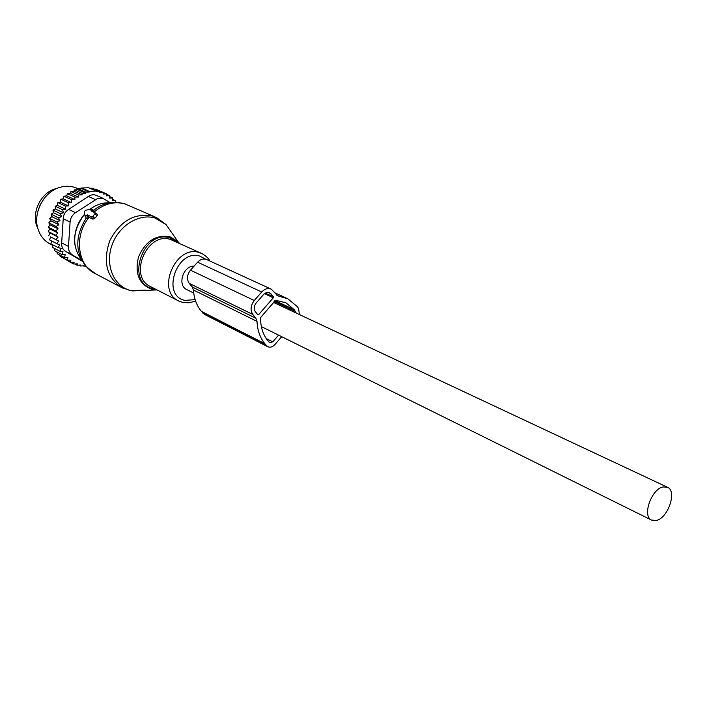 <?xml version="1.0" encoding="UTF-8"?>
<svg xmlns="http://www.w3.org/2000/svg" width="707" height="707" viewBox="0 0 707 707"><rect width="100%" height="100%" fill="white"/><g stroke="black" fill="none" stroke-linecap="round" stroke-linejoin="round"><path stroke-width="1.06" d="M194.125 266.079L193.524 266.106C182.901 266.336 177.307 285.345 186.595 289.517L186.975 289.702M656.396 520.458C668.027 518.054 677.191 491.365 667.7 487.362L663.007 486.964C651.394 489.067 642 516.03 651.43 520.052L656.396 520.458M57.205 188.345C41.2 191.297 30.286 213.381 37.63 227.963L37.86 228.432M71.495 202.67L63.268 198.853L60.749 199.215L68.146 202.67L71.495 202.67L71.389 199.657L63.966 196.237L63.268 198.853M60.139 202.078L57.815 202.555L57.541 205.366L65.733 209.254L65.203 206.037L68.349 205.931L60.139 202.078L60.749 199.215M56.86 243.694L49.578 239.929L50.586 236.889L58.69 241.043L56.86 243.694L59.724 244.834L58.186 247.609L61.164 248.404L59.927 251.268L62.985 251.701L62.066 254.608L65.177 254.688L64.567 257.604L57.276 253.76L56.922 251.913M62.066 254.608L54.775 250.782L54.678 248.519M59.927 251.268L52.645 247.459L52.857 244.843M58.186 247.609L50.895 243.827L51.505 240.928M50.586 236.889L58.69 241.043M55.614 230.897L48.306 227.23L50.047 224.799L58.168 228.856L55.614 230.897L57.912 233.001L55.57 235.281L58.08 237.075L49.976 232.957L48.695 235.829M49.976 232.957L48.27 231.578L55.57 235.281M57.912 233.001L49.79 228.909L48.27 231.578M49.79 228.909L48.306 227.23M50.047 224.799L48.81 222.846L56.118 226.487L58.168 228.856M57.541 205.366L55.226 206.205L55.27 208.927L52.998 210.12L53.361 212.701L51.169 214.23L51.196 215.193L51.841 216.642L59.989 220.628L57.09 222.104L58.867 224.72L50.736 220.699L48.81 222.846M50.736 220.699L49.764 218.498L57.09 222.104M51.841 216.642L49.764 218.498M82.021 193.294L74.544 189.936L77.558 189.573L85.706 193.223L82.021 193.294L82.118 194.902L78.38 194.964L78.486 197.05L74.818 197.085L74.933 199.648L66.697 195.866L63.966 196.237M66.697 195.866L67.377 193.691L74.818 197.085M78.486 197.05L70.267 193.32L67.377 193.691M70.267 193.32L70.921 191.588L78.38 194.964M82.118 194.902L73.917 191.217L70.921 191.588M73.917 191.217L74.544 189.936M115.329 202.335L115.338 200.594L112.678 199.418M64.567 257.604L67.89 257.542L67.404 260.194L70.912 260.105L70.479 262.341L74.111 262.217L73.74 264.02L77.434 263.861L77.143 265.24L74.756 263.976M73.74 264.02L70.559 262.332M62.994 257.861L70.479 262.341M59.759 255.059L60.104 256.341L67.404 260.194M77.558 189.573L78.132 188.76L81.712 188.018L88.702 187.753L96.249 191.076L89.223 191.35L81.712 188.018M89.762 188.221L92.157 188.239L99.714 191.553L96.285 191.73L96.249 191.076M94.119 189.096L95.551 189.14L103.125 192.463L99.784 192.657L99.714 191.553M98.626 190.492L106.465 193.824L106.571 195.883L109.656 195.645L106.492 194.257M85.839 266.221L83.099 265.85M84.027 266.345L84.151 265.788L80.571 266L78.954 265.152M80.571 266L80.775 265.054L77.143 265.24M85.706 193.223L85.635 192.101L78.132 188.76M81.358 188.495L89.268 192.004L89.223 191.35M82.136 261.122L65.839 251.559C62.764 249.606 61.368 246.716 61.668 242.89L63.223 218.746C63.427 214.689 65.221 211.579 68.588 209.405L88.34 196.44C91.07 194.575 93.907 194.292 96.841 195.592L103.505 198.543M110.23 202.679L102.771 198.287L97.76 198.402L75.481 212.666C72.273 214.937 70.47 218.074 70.081 222.078L68.482 246.381C68.349 250.322 69.737 253.23 72.653 255.103L81.765 260.459M37.621 212.153L40.158 204.827L44.311 198.287M78.159 188.76L77.664 188.539C72.202 185.985 66.37 185.57 60.157 187.302C43.445 191.606 32.08 214.044 38.425 230.217C40.688 236.306 44.444 240.831 49.693 243.791L50.621 244.277M89.268 192.004L85.635 192.101M109.656 195.645L109.762 198.163L112.625 197.898L112.722 200.859L115.338 200.594M112.625 197.898L109.7 196.617M103.125 192.463L103.213 194.054L106.465 193.824M74.933 199.648L71.389 199.657M65.203 206.037L57.815 202.555M65.733 209.254L62.587 209.714L55.226 206.205M62.587 209.714L63.453 212.842L55.27 208.927M63.453 212.842L60.342 213.655L52.998 210.12M60.342 213.655L61.527 216.651L53.361 212.701M61.527 216.651L58.504 217.809L51.169 214.23M59.989 220.628L58.504 217.809M58.867 224.72L56.118 226.487M58.08 237.075L55.986 239.558M68.349 205.931L68.146 202.67M86.501 215.591L87.208 214.822L91.61 216.89L92.909 216.351L95.401 212.948L90.903 210.845L91.883 209.086L85.6 210.235L84.327 211.614L85.043 215.918L86.501 215.591L88.455 217.659L88.79 217.226L92.935 219.179L94.756 218.313L96.974 215.909L97.433 214.521L95.427 212.975M85.132 216.086L86.501 218.472L88.455 217.659M93.616 212.1L94.119 210.81M87.208 214.822L88.79 217.226M270.922 289.004L206.859 259.637C203.66 258.302 200.576 259.151 197.598 262.191L190.475 270.162C186.94 274.855 186.533 279.265 189.264 283.401L192.322 287.033L193.435 290.011L256.986 321.358L255.899 318.238L252.823 314.465C250.101 310.161 250.587 305.512 254.29 300.519L261.731 292.009C264.833 288.756 268.015 287.811 271.267 289.163L277.674 295.782L287.776 298.752L297.02 306.387L298.531 308.332L299.432 314.562M193.435 290.011C194.027 298.584 196.687 305.707 201.424 311.389L204.473 314.376M256.986 321.358C257.445 330.363 260.052 337.805 264.798 343.682L267.661 346.669C270.127 347.773 272.557 347.057 274.943 344.53L281.704 336.682M274.855 300.59L294.218 309.631L296.242 313.06M294.218 309.631L285.973 302.817L275.606 300.272L260.591 317.531C260.512 326.802 262.863 334.42 267.635 340.394L269.747 342.762L272.778 341.87L266.283 338.591M258.594 314.712L273.344 297.771L273.441 296.905L269.614 292.645L266.592 292.433L264.02 294.024L256.226 302.923C253.91 306.034 253.601 308.932 255.307 311.628L257.861 314.783L258.594 314.712L257.286 314.067M278.585 335.136L272.778 341.87M72.653 255.103L65.839 251.559M70.081 222.078L63.223 218.746M68.482 246.381L61.668 242.89M95.339 199.586L88.34 196.44M75.481 212.666L68.588 209.405M172.013 233.116L166.118 224.614L154.974 218.012C138.749 213.054 118.131 226.152 111.688 246.018C104.998 265.814 114.251 286.706 130.742 290.533L145.562 290.126M157.042 289.932L151.961 289.357C139.093 284.364 134.595 273.609 138.466 257.101C145.359 241.361 155.761 234.53 169.662 236.615L177.704 241.326L166.118 224.614L156.459 217.535L152.482 216.024C134.542 212.772 120.349 220.902 109.903 240.433C102.674 261.29 106.448 276.914 121.224 287.307L123.301 288.35M177.775 242.589L169.91 237.923C142.929 228.9 124.865 283.136 152.88 288.624L155.346 289.066M179.472 243.358L177.704 241.326L179.507 243.376M154.992 216.89L124.839 203.863C114.057 201.053 103.743 203.837 93.881 212.224M201.203 253.247L170.414 239.452C147.259 231.436 128.029 276.092 150.149 286.406L150.891 286.786M209.926 261.042C208.609 258.409 206.002 255.943 202.114 253.663L199.206 252.549C175.813 244.498 156 290.409 178.341 300.811L180.471 301.783M205.649 259.186L199.904 256.128C176.785 248.519 160.913 295.738 184.925 300.387L195.132 299.635M109.497 202.803C102.586 202.538 96.028 204.721 89.816 209.352M84.734 214.053C72.45 230.367 71.442 245.806 81.72 260.37M123.61 203.492L118.758 202.617C109.93 201.495 101.516 204.076 93.536 210.359M86.254 218.039C74.951 236.156 74.977 252.39 86.342 266.751L95.542 273.786M91.61 210.076L93.439 212.02M89.064 217.349C74.085 235.228 77.204 264.48 94.473 273.22L121.224 287.307L130.115 290.533L132.642 290.922L156.989 289.905M95.127 213.947L96.974 215.909M92.909 216.351L94.756 218.313M91.61 216.89L92.935 219.179M192.322 287.033L255.899 318.238M189.264 283.401L252.823 314.465M190.475 270.162L254.29 300.519M201.424 311.389L264.798 343.682M202.98 313.228L266.362 345.59M197.598 262.191L261.731 292.009M276.799 295.173L278.912 296.145M274.104 301.438L295.729 311.566M264.445 293.626L273.344 297.771M267.75 292.247L270.922 293.714M265.205 293.078L273.441 296.905M273.335 302.313L667.284 487.167M186.595 289.517L193.727 293.052M261.369 326.599L651.43 520.052M52.707 245.356L49.702 243.791M150.927 286.803L178.341 300.811L182.804 302.481L189.202 302.799L195.6 301.049M126.067 204.252L124.724 203.81M91.38 208.22L89.798 209.352M84.725 214.009C76.869 223.165 73.599 233.504 74.924 245.037M91.883 209.086L94.172 210.854M95.401 212.948L97.433 214.513M274.89 292.822L286.308 298.08M284.674 302.207L285.973 302.817M204.27 314.279L267.661 346.669"/></g></svg>
